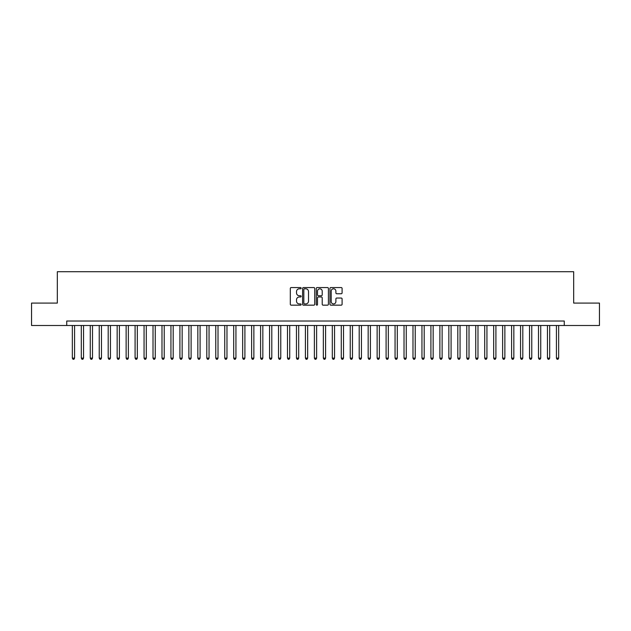<?xml version="1.0" encoding="UTF-8"?>
<svg xmlns="http://www.w3.org/2000/svg" width="631" height="631" viewBox="0 0 631 631"><rect width="100%" height="100%" fill="white"/><g stroke="black" fill="none" stroke-linecap="round" stroke-linejoin="round"><path stroke-width="0.95" d="M301.161 288.178A0.615 0.615 0 0 0 300.537 287.562L291.191 287.562A0.883 0.883 0 0 0 290.315 288.438L290.315 304.284A0.883 0.883 0 0 0 291.191 305.159L300.537 305.159A0.615 0.615 0 0 0 301.161 304.544A0.615 0.615 0 0 0 300.537 303.929L299.331 303.929A2.816 2.816 0 0 1 296.515 301.113L296.515 299.796A2.816 2.816 0 0 1 299.331 296.98L300.537 296.98A0.615 0.615 0 0 0 301.161 296.357A0.615 0.615 0 0 0 300.537 295.742L299.331 295.742A2.816 2.816 0 0 1 296.515 292.926L296.515 291.609A2.816 2.816 0 0 1 299.331 288.793L300.537 288.793A0.615 0.615 0 0 0 301.161 288.178M341.213 293.762A0.883 0.883 0 0 0 342.097 292.887L342.097 288.438A0.883 0.883 0 0 0 341.213 287.562L330.833 287.562A0.883 0.883 0 0 0 329.95 288.438L329.95 304.284A0.883 0.883 0 0 0 330.833 305.159L341.213 305.159A0.883 0.883 0 0 0 342.097 304.284L342.097 298.913A0.883 0.883 0 0 0 341.213 298.029L336.773 298.029A0.883 0.883 0 0 0 335.889 298.913L335.889 301.571A2.35 2.35 0 0 1 333.539 303.929A2.35 2.35 0 0 1 331.188 301.571L331.188 291.143A2.35 2.35 0 0 1 333.539 288.793A2.35 2.35 0 0 1 335.889 291.143L335.889 292.887A0.883 0.883 0 0 0 336.773 293.762L341.213 293.762M66.736 325.493L31.55 325.493L31.55 303.085L57.326 303.085L57.326 271.709L573.674 271.709L573.674 303.085L599.45 303.085L599.45 325.493L564.264 325.493L564.264 321.013L66.736 321.013L66.736 325.493L564.264 325.493M314.727 288.438A0.883 0.883 0 0 0 313.852 287.562L303.464 287.562A0.883 0.883 0 0 0 302.588 288.438L302.588 304.284A0.883 0.883 0 0 0 303.464 305.159L313.852 305.159A0.883 0.883 0 0 0 314.727 304.284L314.727 288.438M317.148 287.562L327.536 287.562A0.883 0.883 0 0 1 328.412 288.438L328.412 304.284A0.883 0.883 0 0 1 327.536 305.159L323.088 305.159A0.883 0.883 0 0 1 322.212 304.284L322.212 297.856A0.883 0.883 0 0 0 321.329 296.98L318.379 296.98A0.883 0.883 0 0 0 317.503 297.856L317.503 304.544A0.615 0.615 0 0 1 316.888 305.159A0.615 0.615 0 0 1 316.273 304.544L316.273 288.438A0.883 0.883 0 0 1 317.148 287.562M304.434 288.793A0.615 0.615 0 0 0 303.819 289.408L303.819 303.314A0.615 0.615 0 0 0 304.434 303.929L305.712 303.929A2.816 2.816 0 0 0 308.527 301.113L308.527 291.609A2.816 2.816 0 0 0 305.712 288.793L304.434 288.793M322.212 291.191A2.35 2.35 0 0 0 319.854 288.84A2.35 2.35 0 0 0 317.503 291.191L317.503 294.866A0.883 0.883 0 0 0 318.379 295.742L321.329 295.742A0.883 0.883 0 0 0 322.212 294.866L322.212 291.191M72.336 325.493L72.336 358.124L74.576 358.124L74.576 325.493M74.576 358.124L73.906 359.291L73.015 359.291L72.336 358.124M81.304 325.493L81.304 358.124L83.544 358.124L83.544 325.493M83.544 358.124L82.874 359.291L81.975 359.291L81.304 358.124M90.265 325.493L90.265 358.124L92.505 358.124L92.505 325.493M92.505 358.124L91.834 359.291L90.943 359.291L90.265 358.124M99.233 325.493L99.233 358.124L101.473 358.124L101.473 325.493M101.473 358.124L100.802 359.291L99.903 359.291L99.233 358.124M108.193 325.493L108.193 358.124L110.441 358.124L110.441 325.493M110.441 358.124L109.762 359.291L108.871 359.291L108.193 358.124M117.161 325.493L117.161 358.124L119.401 358.124L119.401 325.493M119.401 358.124L118.731 359.291L117.831 359.291L117.161 358.124M126.129 325.493L126.129 358.124L128.369 358.124L128.369 325.493M128.369 358.124L127.691 359.291L126.799 359.291L126.129 358.124M135.089 325.493L135.089 358.124L137.329 358.124L137.329 325.493M137.329 358.124L136.659 359.291L135.76 359.291L135.089 358.124M144.057 325.493L144.057 358.124L146.297 358.124L146.297 325.493M146.297 358.124L145.627 359.291L144.728 359.291L144.057 358.124M153.017 325.493L153.017 358.124L155.258 358.124L155.258 325.493M155.258 358.124L154.587 359.291L153.688 359.291L153.017 358.124M161.986 325.493L161.986 358.124L164.226 358.124L164.226 325.493M164.226 358.124L163.555 359.291L162.656 359.291L161.986 358.124M170.946 325.493L170.946 358.124L173.186 358.124L173.186 325.493M173.186 358.124L172.515 359.291L171.616 359.291L170.946 358.124M179.914 325.493L179.914 358.124L182.154 358.124L182.154 325.493M182.154 358.124L181.483 359.291L180.584 359.291L179.914 358.124M188.874 325.493L188.874 358.124L191.114 358.124L191.114 325.493M191.114 358.124L190.444 359.291L189.552 359.291L188.874 358.124M197.842 325.493L197.842 358.124L200.082 358.124L200.082 325.493M200.082 358.124L199.412 359.291L198.513 359.291L197.842 358.124M206.802 325.493L206.802 358.124L209.05 358.124L209.05 325.493M209.05 358.124L208.372 359.291L207.481 359.291L206.802 358.124M215.77 325.493L215.77 358.124L218.01 358.124L218.01 325.493M218.01 358.124L217.34 359.291L216.441 359.291L215.77 358.124M224.739 325.493L224.739 358.124L226.979 358.124L226.979 325.493M226.979 358.124L226.3 359.291L225.409 359.291L224.739 358.124M233.699 325.493L233.699 358.124L235.939 358.124L235.939 325.493M235.939 358.124L235.268 359.291L234.369 359.291L233.699 358.124M242.667 325.493L242.667 358.124L244.907 358.124L244.907 325.493M244.907 358.124L244.229 359.291L243.337 359.291L242.667 358.124M251.627 325.493L251.627 358.124L253.867 358.124L253.867 325.493M253.867 358.124L253.197 359.291L252.297 359.291L251.627 358.124M260.595 325.493L260.595 358.124L262.835 358.124L262.835 325.493M262.835 358.124L262.165 359.291L261.266 359.291L260.595 358.124M269.555 325.493L269.555 358.124L271.795 358.124L271.795 325.493M271.795 358.124L271.125 359.291L270.226 359.291L269.555 358.124M278.523 325.493L278.523 358.124L280.763 358.124L280.763 325.493M280.763 358.124L280.093 359.291L279.194 359.291L278.523 358.124M287.484 325.493L287.484 358.124L289.724 358.124L289.724 325.493M289.724 358.124L289.053 359.291L288.162 359.291L287.484 358.124M296.452 325.493L296.452 358.124L298.692 358.124L298.692 325.493M298.692 358.124L298.021 359.291L297.122 359.291L296.452 358.124M305.412 325.493L305.412 358.124L307.66 358.124L307.66 325.493M307.66 358.124L306.981 359.291L306.09 359.291L305.412 358.124M314.38 325.493L314.38 358.124L316.62 358.124L316.62 325.493M316.62 358.124L315.95 359.291L315.05 359.291L314.38 358.124M323.34 325.493L323.34 358.124L325.588 358.124L325.588 325.493M325.588 358.124L324.91 359.291L324.019 359.291L323.34 358.124M332.308 325.493L332.308 358.124L334.548 358.124L334.548 325.493M334.548 358.124L333.878 359.291L332.979 359.291L332.308 358.124M341.276 325.493L341.276 358.124L343.516 358.124L343.516 325.493M343.516 358.124L342.838 359.291L341.947 359.291L341.276 358.124M350.237 325.493L350.237 358.124L352.477 358.124L352.477 325.493M352.477 358.124L351.806 359.291L350.907 359.291L350.237 358.124M359.205 325.493L359.205 358.124L361.445 358.124L361.445 325.493M361.445 358.124L360.774 359.291L359.875 359.291L359.205 358.124M368.165 325.493L368.165 358.124L370.405 358.124L370.405 325.493M370.405 358.124L369.734 359.291L368.835 359.291L368.165 358.124M377.133 325.493L377.133 358.124L379.373 358.124L379.373 325.493M379.373 358.124L378.703 359.291L377.803 359.291L377.133 358.124M386.093 325.493L386.093 358.124L388.333 358.124L388.333 325.493M388.333 358.124L387.663 359.291L386.771 359.291L386.093 358.124M395.061 325.493L395.061 358.124L397.301 358.124L397.301 325.493M397.301 358.124L396.631 359.291L395.732 359.291L395.061 358.124M404.021 325.493L404.021 358.124L406.261 358.124L406.261 325.493M406.261 358.124L405.591 359.291L404.7 359.291L404.021 358.124M412.989 325.493L412.989 358.124L415.23 358.124L415.23 325.493M415.23 358.124L414.559 359.291L413.66 359.291L412.989 358.124M421.95 325.493L421.95 358.124L424.198 358.124L424.198 325.493M424.198 358.124L423.519 359.291L422.628 359.291L421.95 358.124M430.918 325.493L430.918 358.124L433.158 358.124L433.158 325.493M433.158 358.124L432.487 359.291L431.588 359.291L430.918 358.124M439.886 325.493L439.886 358.124L442.126 358.124L442.126 325.493M442.126 358.124L441.448 359.291L440.556 359.291L439.886 358.124M448.846 325.493L448.846 358.124L451.086 358.124L451.086 325.493M451.086 358.124L450.416 359.291L449.517 359.291L448.846 358.124M457.814 325.493L457.814 358.124L460.054 358.124L460.054 325.493M460.054 358.124L459.384 359.291L458.485 359.291L457.814 358.124M466.774 325.493L466.774 358.124L469.014 358.124L469.014 325.493M469.014 358.124L468.344 359.291L467.445 359.291L466.774 358.124M475.742 325.493L475.742 358.124L477.982 358.124L477.982 325.493M477.982 358.124L477.312 359.291L476.413 359.291L475.742 358.124M484.703 325.493L484.703 358.124L486.943 358.124L486.943 325.493M486.943 358.124L486.272 359.291L485.373 359.291L484.703 358.124M493.671 325.493L493.671 358.124L495.911 358.124L495.911 325.493M495.911 358.124L495.24 359.291L494.341 359.291L493.671 358.124M502.631 325.493L502.631 358.124L504.871 358.124L504.871 325.493M504.871 358.124L504.201 359.291L503.309 359.291L502.631 358.124M511.599 325.493L511.599 358.124L513.839 358.124L513.839 325.493M513.839 358.124L513.169 359.291L512.269 359.291L511.599 358.124M520.559 325.493L520.559 358.124L522.807 358.124L522.807 325.493M522.807 358.124L522.129 359.291L521.238 359.291L520.559 358.124M529.527 325.493L529.527 358.124L531.767 358.124L531.767 325.493M531.767 358.124L531.097 359.291L530.198 359.291L529.527 358.124M538.495 325.493L538.495 358.124L540.735 358.124L540.735 325.493M540.735 358.124L540.057 359.291L539.166 359.291L538.495 358.124M547.456 325.493L547.456 358.124L549.696 358.124L549.696 325.493M549.696 358.124L549.025 359.291L548.126 359.291L547.456 358.124M556.424 325.493L556.424 358.124L558.664 358.124L558.664 325.493M558.664 358.124L557.985 359.291L557.094 359.291L556.424 358.124"/></g></svg>
